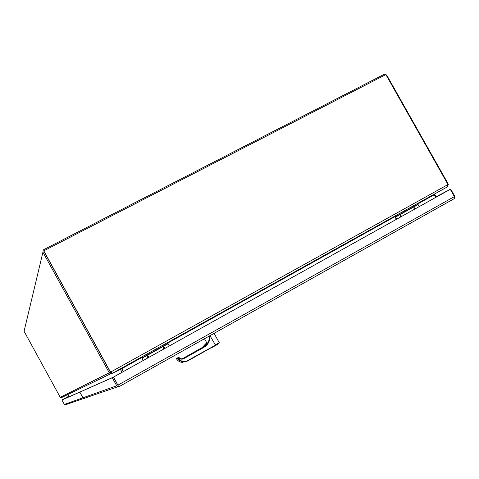 <?xml version="1.0" encoding="UTF-8"?>
<svg xmlns="http://www.w3.org/2000/svg" width="479" height="479" viewBox="0 0 479 479"><rect width="100%" height="100%" fill="white"/><g stroke="black" fill="none" stroke-linecap="round" stroke-linejoin="round"><path stroke-width="0.72" d="M148.268 357.579L147.897 356.909L148.268 357.579M147.334 358.202L147.544 356.035L149.484 357.005M164.165 348.718L163.8 348.047L164.165 348.718M163.249 349.329L163.453 347.173L165.381 348.137M169.297 345.952L168.081 343.748L142.143 358.19L143.371 360.412M167.68 342.497L168.135 343.317L142.047 357.831M142.161 357.771L141.706 356.951M141.515 357.059L143.239 360.483M142.143 358.19L142.012 357.849M167.955 343.413L168.081 343.748M44.056 251.607L109.559 370.692L108.446 371.309L42.924 252.188L43.2 250.026L43.703 249.649L384.386 74.221L386.655 75.005L447.643 182.942L447.224 183.176L385.864 74.586L43.799 250.828L109.559 370.692L110.972 372.255M110.625 372.063L109.559 370.692L110.362 372.213L111.134 372.506L111.751 373.626L110.553 373.818L109.242 372.83L110.362 372.213M43.799 250.828L109.697 370.62M447.224 183.182L447.799 184.66L447.284 186.936L112.218 373.369L110.763 371.997L447.799 184.66L448.308 184.367L447.643 182.942M121.504 368.495L123.235 371.638L121.474 368.495M435.77 197.384L434.208 194.582L434.752 193.899M120.858 368.549L121.696 368.495L123.378 371.56M24.231 330.085L24.076 331.282L59.815 396.51L61.031 397.845L61.731 397.72M108.446 371.309L109.242 372.83L60.276 397.331M447.374 186.882L448.308 184.367M111.751 373.626L447.41 186.858M435.016 193.756L434.651 194.324L436.207 197.138M120.079 368.986L122.139 372.249M121.031 368.519L120.421 369.195M434.651 194.324L434.339 194.372M68.958 396.828L67.826 394.762M84.603 398.384L85.525 397.869M84.472 398.444L83.627 398.522L82.765 397.863L80.574 393.457M82.765 397.863L64.348 404.408L65.018 404.923L65.725 404.677M64.348 404.408L61.935 400.013L68.653 396.277L62.51 399.684L80.352 391.804M61.935 400.013L79.526 392.229L80.4 393.552M84.801 398.318L83.819 398.456L82.951 397.792L79.831 392.097L113.403 377.123L117.846 385.194M454.14 198.719L454.924 197.923L454.805 196.354L450.685 189.067L112.29 377.739L79.831 392.097M112.29 377.739L116.714 385.787L82.951 397.792M119.205 386.577L117.936 386.727L116.714 385.787M117.828 385.164L113.541 377.057L118.636 386.511L119.223 386.553M118.636 386.511L118.259 385.948L118.163 386.763M454.014 198.785L454.769 198.019L454.397 196.612L450.272 189.313L113.541 377.057M450.272 189.313L436.04 196.839M450.685 189.067L436.028 196.821M119.229 386.553L454.02 198.791M208.64 341.407L209.904 335.695M219.244 342.653C218.454 343.515 221.502 341.82 215.688 345.215L215.017 344.245L215.586 344.88L219.244 342.653L214.083 333.354M209.113 339.204L209.946 335.683L215.017 344.245M208.808 340.222L209.365 339.342C208.563 342.724 206.677 345.287 203.707 347.03L203.94 347.323L183.75 358.663C181.888 359.555 180.188 359.292 178.649 357.885L178.667 357.448L177.326 357.975L176.506 358.867C178.092 361.238 180.278 362.417 183.068 362.393L183.068 362.393C180.278 362.417 178.086 361.244 176.5 358.873L177.817 358.364L177.943 357.861L178.164 358.154C180.691 361.453 183.828 362.28 187.582 360.633L219.089 343.162M208.886 340.779L209.006 340.419C208.048 343.323 206.251 345.539 203.629 347.059L206.862 344.359L208.922 340.665M210.018 335.809C210.185 340.844 208.161 344.682 203.94 347.323M185.81 361.705L184.475 361.896C181.541 361.873 179.32 360.693 177.817 358.364L178.649 357.885M187.582 360.633L187.702 360.968L184.481 361.896L187.708 360.962L215.688 345.215M183.75 358.663L183.451 358.394L203.707 347.03L183.523 358.37L181.571 358.855L178.529 357.508M400.719 216.831L400.366 216.209L400.719 216.831M400.067 217.286L400.187 215.305L401.947 216.245M414.575 209.107L414.227 208.485L414.575 209.107M413.94 209.551L414.054 207.581L415.802 208.515M419.221 206.611L418.065 204.563L395.456 217.149L396.618 219.214M417.999 203.222L418.43 203.982L395.486 216.748M395.798 216.58L395.367 215.813M394.846 216.107L396.265 219.412M395.456 217.149L395.409 216.789M418.011 204.216L418.065 204.563M118.133 385.727L115.996 381.835M434.285 194.749L418.257 203.671M394.84 216.7L167.949 342.982M141.682 357.597L121.786 368.674M24.076 331.282L42.924 252.188M110.775 372.159L110.427 372.327M120.546 369.357L112.218 373.369M80.316 391.792L79.526 392.229M454.397 196.612L117.972 385.11M211.592 347.724L217.975 344.185M211.88 347.365L211.293 347.688M206.754 342.808L202.24 347.556L182.295 358.795L202.132 347.604L206.706 342.724L203.419 346.754M203.856 346.928L206.988 343.233M202.132 347.604L202.431 347.736M187.708 360.962L215.61 345.263M181.571 358.855L178.673 357.454L176.631 358.37M111.32 372.674L110.703 372.111M61.031 397.845L110.553 373.818M120.151 368.998L119.403 369.363M65.018 404.923L83.627 398.522M83.819 398.456L117.936 386.727M119.151 386.595L454.188 198.689M207.299 343.796L204.491 338.731M176.571 358.412L176.5 358.873M400.426 216.843L400.252 216.322M414.299 209.119L414.119 208.587"/></g></svg>
